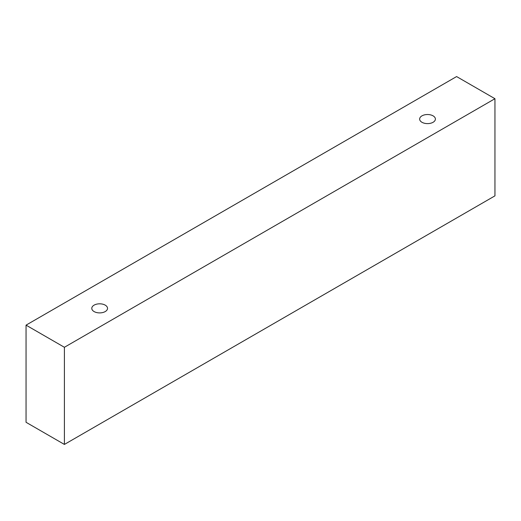 <?xml version="1.0" encoding="UTF-8"?>
<svg xmlns="http://www.w3.org/2000/svg" width="521" height="521" viewBox="0 0 521 521"><rect width="100%" height="100%" fill="white"/><g stroke="black" fill="none" stroke-linecap="round" stroke-linejoin="round"><path stroke-width="0.78" d="M94.099 305.143A7.874 4.546 180 0 1 102.676 304.16A7.874 4.546 180 0 1 107.534 308.354A7.874 4.546 180 0 1 99.661 312.9A7.874 4.546 180 0 1 91.787 308.354A7.874 4.546 180 0 1 94.099 305.143M64.402 444.433L494.95 195.857L494.95 98.71L456.598 76.567L26.05 325.143L64.402 347.286L64.402 444.433L26.05 422.29L26.05 325.143M421.958 115.857A7.874 4.546 180 0 1 430.535 114.867A7.874 4.546 180 0 1 435.393 119.068A7.874 4.546 180 0 1 427.52 123.614A7.874 4.546 180 0 1 419.646 119.068A7.874 4.546 180 0 1 421.958 115.857M64.402 347.286L494.95 98.71"/></g></svg>
